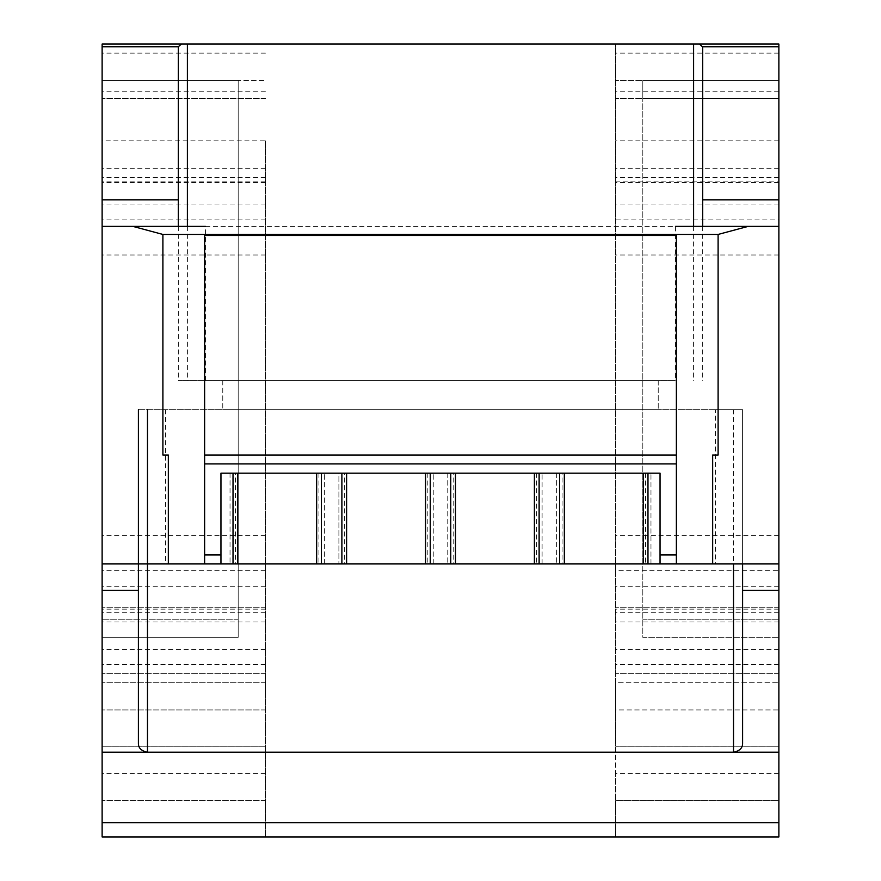 <?xml version="1.0" encoding="UTF-8"?>
<svg xmlns="http://www.w3.org/2000/svg" width="881" height="881" viewBox="0 0 881 881"><rect width="100%" height="100%" fill="white"/><g stroke="black" fill="none" stroke-linecap="round" stroke-linejoin="round"><path stroke-width="0.66" stroke-dasharray="4.41 3.3" d="M204.623 234.445L204.623 455.014L676.377 455.014L676.377 563.873M778.881 773.441L615.588 773.441L615.588 746.218L778.881 746.229L778.881 836.939L615.588 836.939L615.588 800.653L778.881 800.653L778.881 836.939L778.881 746.229L615.588 746.229L615.588 682.72L778.881 682.72L615.588 682.72L615.588 709.932L778.881 709.932L778.881 570.337L615.588 570.337L615.588 800.653L778.881 800.653L778.881 682.72L778.881 709.932L615.588 709.932L615.588 692.025M778.881 570.337L778.881 219.931L615.588 219.931L615.588 44.05L615.588 691.563M615.588 219.931L615.588 570.337M778.881 219.931L778.881 168.337L778.881 181.134L615.588 181.134M265.412 140.828L265.412 691.563L265.412 140.828L102.119 140.828L102.119 44.05L778.881 44.05L778.881 98.485L642.811 98.485L642.811 637.359L778.881 637.359L642.811 637.359L642.811 98.485L778.881 98.485L778.881 637.359L778.881 80.336L642.811 80.336L642.811 98.485L642.811 80.336L778.881 80.336L778.881 181.134M778.881 177.566L615.588 177.566M778.881 182.554L615.588 182.554M778.881 80.336L615.588 80.336L778.881 80.336M778.881 98.485L615.588 98.485L778.881 98.485M778.881 822.402L102.119 822.402L102.119 746.229L265.412 746.229L265.412 836.939L265.412 682.72L265.412 746.229L102.119 746.229L102.119 140.828M778.881 673.646L615.588 673.646L778.881 673.646M778.881 607.714L615.588 607.714L778.881 607.714M778.881 612.702L615.588 612.702M205.537 380.625L205.537 226.395L675.463 226.395L675.463 380.625L178.314 380.625L675.463 380.625M324.373 563.873L316.664 563.873L324.373 563.873L324.373 473.152L324.373 563.873M235.469 563.873L230.029 563.873L235.469 563.873L235.469 473.152L318.933 473.152L318.933 563.873M715.383 409.654L138.405 409.654L138.405 563.873L778.881 563.873L742.595 563.873L742.595 409.654L715.383 409.654L715.383 563.873M650.971 563.873L643.262 563.873L650.971 563.873L650.971 473.152L650.971 563.873M562.067 563.873L556.627 563.873L562.067 563.873L562.067 473.152L645.531 473.152L645.531 563.873M542.101 563.873L534.393 563.873L542.101 563.873L542.101 473.152L542.101 563.873M453.197 563.873L447.757 563.873L453.197 563.873L453.197 473.152L536.661 473.152L536.661 563.873M433.243 563.873L425.534 563.873L433.243 563.873L433.243 473.152L433.243 563.873M344.339 563.873L338.899 563.873L344.339 563.873L344.339 473.152L427.803 473.152L427.803 563.873M102.119 822.402L102.119 746.218L102.119 836.939L265.412 836.939L102.119 836.939M778.881 836.939L615.588 836.939L615.588 773.441M102.119 80.336L102.119 637.359L102.119 80.336L238.189 80.336L238.189 619.211L238.189 80.336L102.119 80.336L265.412 80.336L102.119 80.336M265.412 673.646L102.119 673.646L265.412 673.646M265.412 709.932L102.119 709.932L265.412 709.932M702.686 47.1L702.686 199.822L702.686 47.1M702.686 226.395L702.686 380.625M178.314 226.395L178.314 380.625M676.377 234.445L676.377 455.014M718.103 455.014L712.663 455.014M318.933 473.152L346.607 473.152L338.899 473.152L338.899 563.873L338.899 473.152L344.339 473.152M346.607 473.152L346.607 563.873M427.803 473.152L433.243 473.152L425.534 473.152L425.534 563.873M425.534 473.152L455.466 473.152L455.466 563.873M455.466 473.152L447.757 473.152L447.757 563.873L447.757 473.152L453.197 473.152M536.661 473.152L542.101 473.152L534.393 473.152L534.393 563.873M534.393 473.152L564.336 473.152L564.336 563.873M564.336 473.152L556.627 473.152L556.627 563.873L556.627 473.152L562.067 473.152M645.531 473.152L650.971 473.152L643.262 473.152L643.262 563.873M643.262 473.152L660.045 473.152L660.045 563.873M138.405 563.873L102.119 563.873L138.405 563.873L138.405 743.135M204.623 455.014L204.623 563.873M237.738 563.873L237.738 473.152L220.955 473.152L220.955 563.873M237.738 473.152L230.029 473.152L230.029 563.873L230.029 473.152L235.469 473.152M316.664 473.152L316.664 563.873M138.405 409.654L742.595 409.654L742.595 743.135L742.595 409.654M265.412 177.566L102.119 177.566M265.412 182.554L102.119 182.554M265.412 98.485L102.119 98.485L265.412 98.485M265.412 800.653L102.119 800.653L265.412 800.653M265.412 682.72L102.119 682.72L265.412 682.72M265.412 607.714L102.119 607.714L265.412 607.714M265.412 612.702L102.119 612.702M238.189 619.211L238.189 637.359L102.119 637.359L238.189 637.359L238.189 619.211L102.119 619.211L238.189 619.211M658.228 380.625L222.772 380.625L658.228 380.625L658.228 409.654L222.772 409.654L658.228 409.654L658.228 380.625M168.337 455.014L162.897 455.014M222.772 380.625L222.772 409.654L222.772 380.625M778.881 586.272L615.588 586.272M778.881 621.942L615.588 621.942M778.881 535.285L615.588 535.285M778.881 168.337L615.588 168.337M778.881 140.828L615.588 140.828M778.881 91.756L615.588 91.756M778.881 53.124L615.588 53.124M778.881 44.05L615.588 44.05M778.881 664.571L615.588 664.571M778.881 649.451L615.588 649.451M778.881 609.145L615.588 609.145M778.881 254.994L615.588 254.994M778.881 204.007L615.588 204.007M132.91 226.395L102.119 226.395M778.881 746.229L615.588 746.229L778.881 746.218M642.811 619.211L778.881 619.211L642.811 619.211M265.412 53.124L102.119 53.124M693.6 226.395L693.6 380.625M187.389 226.395L187.389 380.625M165.617 409.654L165.617 563.873M733.521 409.654L733.521 563.873M265.412 746.229L102.119 746.229L265.412 746.218M265.412 168.337L102.119 168.337M265.412 181.134L102.119 181.134M265.412 91.756L102.119 91.756M265.412 773.441L102.119 773.441M265.412 664.571L102.119 664.571M265.412 649.451L102.119 649.451M265.412 609.145L102.119 609.145M265.412 621.942L102.119 621.942M265.412 586.272L102.119 586.272M265.412 570.337L102.119 570.337M265.412 535.285L102.119 535.285M265.412 254.994L102.119 254.994M265.412 219.931L102.119 219.931M265.412 204.007L102.119 204.007"/><path stroke-width="1.32" d="M181.431 44.05L178.325 46.737L102.119 46.737L102.119 44.05L778.881 44.05L778.881 226.395L748.09 226.395L718.103 234.445L718.103 455.014L712.663 455.014L712.663 563.873L676.377 563.873L676.377 234.445L162.897 234.445L132.91 226.395L102.119 226.395L102.119 563.873L204.623 563.873L204.623 554.964L220.955 554.964L220.955 563.873L660.045 563.873L660.045 473.152L220.955 473.152L220.955 554.964M676.377 455.014L204.623 455.014L204.623 234.445M778.881 199.822L702.686 199.822L702.686 226.395L778.881 226.395L778.881 563.873L712.663 563.873M778.881 822.656L102.119 822.656L102.119 836.95L778.881 836.95L778.881 563.873M699.569 44.05L702.686 47.1L702.686 226.395L675.463 226.395M205.537 226.395L132.91 226.395M742.595 563.873L742.595 743.135C742.738 747.815 739.842 750.832 733.906 752.198L778.881 752.198M733.906 752.198L102.119 752.198L102.119 563.873M102.119 822.656L102.119 752.198M102.119 226.395L102.119 46.737M178.325 46.737L178.314 226.395M718.103 234.445L676.377 234.445M168.337 563.873L168.337 455.014L162.897 455.014L162.897 234.445M425.534 473.152L425.534 563.873M430.247 473.152L430.247 563.873M450.753 473.152L450.753 563.873M455.466 473.152L455.466 563.873M534.393 473.152L534.393 563.873M539.117 473.152L539.117 563.873M559.611 473.152L559.611 563.873M564.336 473.152L564.336 563.873M643.262 473.152L643.262 563.873M647.976 473.152L647.976 563.873M676.377 563.873L660.045 563.873L676.377 563.873M676.377 554.964L660.045 554.964M138.405 409.654L138.405 743.135C138.262 747.815 141.158 750.832 147.094 752.198M220.955 563.873L204.623 563.873L220.955 563.873M233.025 473.152L233.025 563.873M237.738 473.152L237.738 563.873M316.664 473.152L316.664 563.873M321.389 473.152L321.389 563.873M341.883 473.152L341.883 563.873M346.607 473.152L346.607 563.873M676.377 463.924L204.623 463.924L204.623 554.964M204.623 463.924L204.623 455.014M204.623 235.469L676.377 235.469M778.881 46.737L702.675 46.737M778.881 590.446L742.595 590.446M702.686 199.822L702.686 226.395M693.6 44.05L693.6 226.395M187.389 44.05L187.389 226.395M178.314 199.822L102.119 199.822M138.405 590.446L102.119 590.446M733.521 563.873L733.521 752.198M147.479 409.654L147.479 752.198"/></g></svg>
